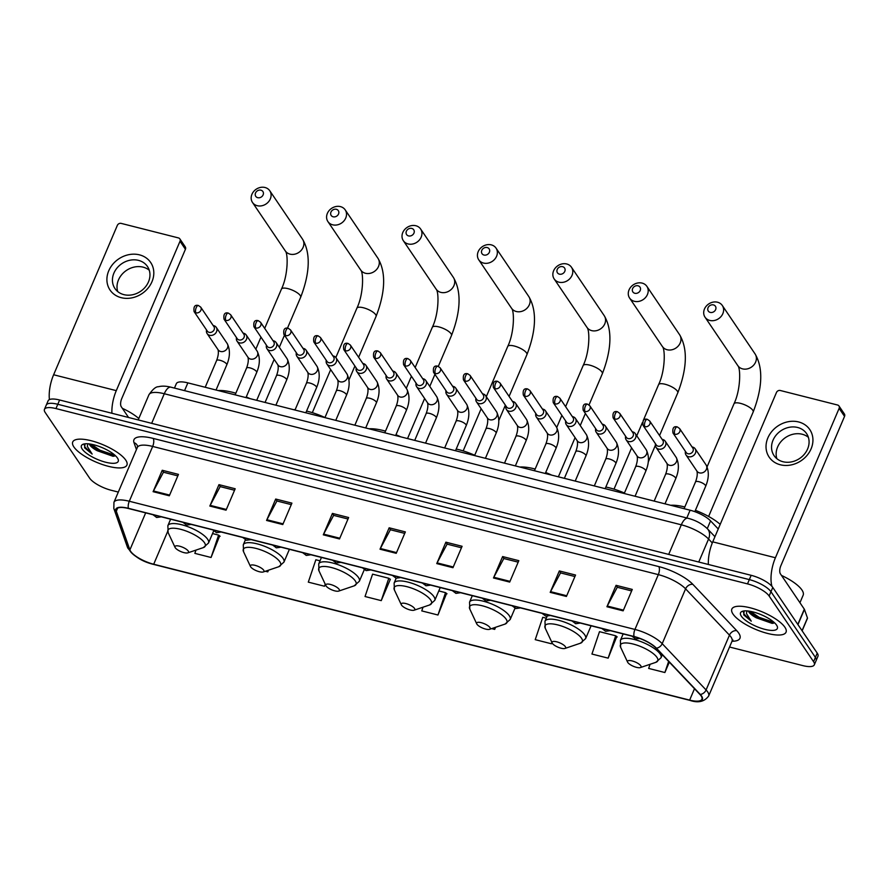 <?xml version="1.0" encoding="UTF-8"?>
<svg xmlns="http://www.w3.org/2000/svg" width="889" height="889" viewBox="0 0 889 889"><rect width="100%" height="100%" fill="white"/><g stroke="black" fill="none" stroke-linecap="round" stroke-linejoin="round"><path stroke-width="1.33" d="M174.455 388.082L176.344 383.659A18.413 5.845 23.1 0 1 187.857 382.87L690.108 510.208A18.413 5.845 23.1 0 1 710.555 520.876L718.245 528.977M729.547 647.025L802.8 665.605A18.413 5.845 -156.9 0 0 814.313 664.816L817.969 656.249A18.413 5.845 -156.9 0 0 817.235 653.137L772.785 587.44A18.413 5.845 -156.9 0 0 751.161 575.316L59.619 400.006A18.413 5.845 -156.9 0 0 48.106 400.795L46.272 405.073A18.413 5.845 -156.9 0 1 57.796 404.284A18.413 5.845 -156.9 0 0 46.272 405.073L44.45 409.351A18.413 5.845 -156.9 0 0 45.183 412.474L89.622 478.16A18.413 5.845 -156.9 0 0 111.258 490.284L118.304 492.073M814.313 664.816A18.413 5.845 -156.9 0 0 813.579 661.694L769.129 596.008L770.963 591.73A18.413 5.845 -156.9 0 0 749.327 579.606L57.796 404.284L749.327 579.606A18.413 5.845 -156.9 0 1 770.963 591.73L815.413 657.416L770.963 591.73L772.785 587.44M816.135 660.527A18.413 5.845 -156.9 0 0 815.413 657.416A18.413 5.845 -156.9 0 1 816.135 660.527M784.876 627.212A29.459 9.346 -156.9 0 0 756.372 609.643A29.459 9.346 -156.9 0 0 731.847 609.076A29.459 9.346 -156.9 0 0 733.014 614.066A29.459 9.346 -156.9 0 0 761.506 631.623A29.459 9.346 -156.9 0 0 786.043 632.19A29.459 9.346 -156.9 0 0 784.876 627.212A29.459 9.346 -156.9 0 0 756.372 609.643A29.459 9.346 -156.9 0 0 731.847 609.076A29.459 9.346 -156.9 0 0 733.014 614.066A29.459 9.346 -156.9 0 0 761.506 631.623A29.459 9.346 -156.9 0 0 786.043 632.19A29.459 9.346 -156.9 0 0 784.876 627.212M125.749 460.113A29.459 9.346 -156.9 0 0 97.245 442.544A29.459 9.346 -156.9 0 0 72.72 441.977A29.459 9.346 -156.9 0 0 73.887 446.956A29.459 9.346 -156.9 0 0 102.391 464.525A29.459 9.346 -156.9 0 0 126.916 465.091A29.459 9.346 -156.9 0 0 125.749 460.113A29.459 9.346 -156.9 0 0 97.245 442.544A29.459 9.346 -156.9 0 0 72.72 441.977A29.459 9.346 -156.9 0 0 73.887 446.956A29.459 9.346 -156.9 0 0 102.391 464.525A29.459 9.346 -156.9 0 0 126.916 465.091A29.459 9.346 -156.9 0 0 125.749 460.113M701.143 695.943A19.636 6.234 23.1 0 1 701.921 699.265A19.636 6.234 23.1 0 1 689.642 700.11L153.697 564.237A19.636 6.234 23.1 0 1 129.883 549.891L116.303 511.275A19.636 6.234 23.1 0 1 116.27 509.364A19.636 6.234 23.1 0 1 128.549 508.53L634.201 636.724A19.636 6.234 23.1 0 1 656.004 648.092L699.876 694.398A19.636 6.234 23.1 0 1 701.143 695.943M701.577 696.054A20.136 6.39 -156.9 0 0 700.276 694.465L656.404 648.17A20.136 6.39 -156.9 0 0 634.057 636.502L128.405 508.319A20.136 6.39 -156.9 0 0 115.848 511.131L129.438 549.746A20.136 6.39 -156.9 0 0 153.841 564.448L689.786 700.321A20.136 6.39 -156.9 0 0 701.577 696.054M195.958 550.102L194.847 553.369L211.06 557.481L219.65 535.934M381.248 600.631L388.793 578.261L372.58 574.15L365.035 596.519L381.248 600.631L390.382 579.217L389.838 579.072M608.154 658.149L615.699 635.779L599.497 631.668L591.941 654.048L608.154 658.149L616.755 636.602M423.008 607.198L421.764 610.899L437.966 615.01L446.567 593.452M769.129 596.008A18.413 5.845 -156.9 0 0 747.505 583.884L55.963 408.573A18.413 5.845 -156.9 0 0 44.45 409.351M266.567 520.454L275.701 499.04L291.914 503.141L282.78 524.554L266.567 520.454A4.912 2.056 104.2 0 1 266.911 519.743L283.08 523.843M209.837 506.063L218.972 484.649L235.185 488.761L226.05 510.175L209.837 506.063A4.912 2.056 104.2 0 1 210.182 505.352L226.351 509.453M153.108 491.684L162.243 470.27L178.456 474.382L169.321 495.795L153.108 491.684A4.912 2.056 104.2 0 1 153.453 490.972L169.632 495.073M436.755 563.593L445.889 542.179L462.091 546.291L452.957 567.704L436.755 563.593A4.912 2.056 104.2 0 1 437.088 562.881L453.268 566.982M493.484 577.972L502.618 556.558L518.82 560.67L509.686 582.084L493.484 577.972A4.912 2.056 104.2 0 1 493.817 577.261L509.997 581.362M550.202 592.363L559.337 570.938L575.55 575.05L566.415 596.463L550.202 592.363A4.912 2.056 104.2 0 1 550.547 591.652L566.726 595.752M606.931 606.743L616.066 585.329L632.279 589.429L623.145 610.843L606.931 606.743A4.912 2.056 104.2 0 1 607.276 606.031L623.445 610.132M323.296 534.834L332.43 513.42L348.632 517.531L339.498 538.945L323.296 534.834A4.912 2.056 104.2 0 1 323.629 534.122L339.809 538.223M380.025 549.213L389.16 527.799L405.362 531.911L396.227 553.325L380.025 549.213A4.912 2.056 104.2 0 1 380.359 548.502L396.538 552.602M320.029 560.826L315.851 559.77L308.305 582.139L324.518 586.24L325.318 584.373M265.378 571.249L267.789 571.86L268.5 570.205M491.639 628.612L494.695 629.39L495.595 627.278M546.291 618.188L542.768 617.288L535.222 639.658L551.424 643.769L551.958 642.536M650.07 664.294L648.67 668.428L664.883 672.529L669.317 662.138M389.16 527.799L390.504 529.788M404.728 533.389L390.36 529.744L380.359 548.502M332.43 513.42L333.775 515.409M347.999 519.009L333.631 515.364L323.629 534.122M616.066 585.329L617.411 587.307M631.646 590.918L617.266 587.273L607.276 606.031M559.337 570.938L560.681 572.927M574.916 576.539L560.537 572.894L550.547 591.652M502.618 556.558L503.952 558.548M518.187 562.159L503.807 558.514L493.817 577.261M445.889 542.179L447.234 544.168M461.458 547.78L447.089 544.135L437.088 562.881M162.243 470.27L163.587 472.259M177.822 475.871L163.443 472.226L153.453 490.972M218.972 484.649L220.316 486.639M234.552 490.25L220.172 486.605L210.182 505.352M275.701 499.04L277.046 501.018M291.281 504.63L276.901 500.985L266.911 519.743M437.966 615.01L445.522 592.641L447.011 593.808M438.799 590.929L445.522 592.641M494.695 629.39L495.384 627.345M551.424 643.769L551.891 642.403M615.699 635.779L617.199 636.946M664.883 672.529L668.628 661.427M388.793 578.261L390.282 579.428M324.518 586.24L325.218 584.162M267.789 571.86L268.334 570.26M211.06 557.481L218.605 535.111L220.105 536.278M212.538 533.567L218.605 535.111M799.944 602.72L803.156 595.197A30.682 9.735 -156.9 0 0 801.945 590.007A30.682 9.735 -156.9 0 0 781.475 575.416M748.449 611.043A13.868 4.401 -156.9 0 0 749.016 612.188A13.868 4.401 -156.9 0 0 756.317 617.811L749.371 611.165M744.137 610.932L743.737 614.921L751.261 621.155L746.427 613.532L746.949 610.899M776.553 625.1A20.003 6.345 -156.9 0 0 760.362 614.355A20.003 6.345 -156.9 0 0 742.437 611.288A20.003 6.345 -156.9 0 0 741.326 616.166A20.003 6.345 -156.9 0 0 763.795 629.068A20.003 6.345 -156.9 0 0 777.119 626.078A20.003 6.345 -156.9 0 0 776.553 625.1M756.317 617.811L772.197 623.4L774.53 622.789M751.261 621.155L744.071 614.132L743.348 611.854M774.163 622.444L759.062 617.299L750.316 611.332M773.43 623.267L758.695 618.155L750.027 612.243M798.611 421.953A24.548 20.892 145.9 0 1 811.09 448.845A24.548 20.892 145.9 0 1 780.342 464.78A24.548 20.892 145.9 0 1 767.874 437.888A24.548 20.892 145.9 0 1 798.611 421.953M783.009 461.735A19.636 16.713 -34.1 0 0 804.378 454.212A19.636 16.713 -34.1 0 0 806.579 433.599A19.636 16.713 -34.1 0 0 797.622 427.476A19.636 16.713 -34.1 0 0 776.253 434.988A19.636 16.713 -34.1 0 0 774.052 455.613A19.636 16.713 -34.1 0 0 783.009 461.735M776.842 458.657A19.636 16.713 145.9 0 1 782.487 440.011A19.636 16.713 145.9 0 1 802.211 434.243A19.636 16.713 145.9 0 1 808.379 437.321M771.963 586.396A24.548 10.279 -75.8 0 1 775.419 557.747L839.127 408.373A3.067 2.611 -34.1 0 0 837.571 405.017L780.298 390.493A3.067 2.611 -34.1 0 0 776.464 392.494L712.745 541.857L775.419 557.747M708.366 564.471A24.548 10.279 -75.8 0 1 712.745 541.857M838.972 405.973L844.394 413.985A3.067 2.611 145.9 0 1 844.55 416.385L780.842 565.748A6.134 2.567 104.2 0 0 780.364 573.772L804.312 609.176A3.067 0.978 23.1 0 1 804.434 609.398L807.456 617.999A3.067 0.978 23.1 0 1 807.468 618.299L802.134 630.812M713.445 304.905A4.301 3.656 -34.1 0 0 708.066 307.694A4.301 3.656 -34.1 0 0 710.255 312.406A4.301 3.656 -34.1 0 0 715.634 309.616A4.301 3.656 -34.1 0 0 713.445 304.905M709.778 320.429A10.435 8.879 145.9 0 1 705.021 317.173A10.435 8.879 145.9 0 1 706.188 306.216A10.435 8.879 145.9 0 1 717.534 302.227A10.435 8.879 145.9 0 1 722.301 305.483A10.435 8.879 145.9 0 1 721.123 316.428A10.435 8.879 145.9 0 1 709.778 320.429M627.801 662.494A7.368 2.334 -156.9 0 0 633.768 666.45A7.368 2.334 -156.9 0 0 640.369 667.572A7.368 2.334 -156.9 0 0 640.769 665.772A7.368 2.334 -156.9 0 0 632.501 661.027A7.368 2.334 -156.9 0 0 627.601 662.127A7.368 2.334 -156.9 0 0 627.801 662.494M720.212 524.354A33.76 10.712 -156.9 0 0 695.398 510.33M684.819 506.974A33.76 10.712 -156.9 0 0 670.728 505.285M638.024 285.791A4.301 3.656 -34.1 0 0 632.646 288.569A4.301 3.656 -34.1 0 0 634.835 293.281A4.301 3.656 -34.1 0 0 640.213 290.492A4.301 3.656 -34.1 0 0 638.024 285.791M634.357 301.304A10.435 8.879 145.9 0 1 629.59 298.048A10.435 8.879 145.9 0 1 630.768 287.103A10.435 8.879 145.9 0 1 642.114 283.102A10.435 8.879 145.9 0 1 646.881 286.358A10.435 8.879 145.9 0 1 645.703 297.315A10.435 8.879 145.9 0 1 634.357 301.304M552.38 643.369A7.368 2.334 -156.9 0 0 558.348 647.325A7.368 2.334 -156.9 0 0 564.937 648.459A7.368 2.334 -156.9 0 0 565.348 646.659A7.368 2.334 -156.9 0 0 557.081 641.902A7.368 2.334 -156.9 0 0 552.18 643.003A7.368 2.334 -156.9 0 0 552.38 643.369M624.434 493.028A33.76 10.712 -156.9 0 0 605.831 487.05M562.604 266.667A4.301 3.656 -34.1 0 0 557.225 269.456A4.301 3.656 -34.1 0 0 559.414 274.156A4.301 3.656 -34.1 0 0 564.793 271.367A4.301 3.656 -34.1 0 0 562.604 266.667M558.937 282.18A10.435 8.879 145.9 0 1 554.169 278.935A10.435 8.879 145.9 0 1 555.347 267.978A10.435 8.879 145.9 0 1 566.693 263.977A10.435 8.879 145.9 0 1 571.46 267.233A10.435 8.879 145.9 0 1 570.282 278.19A10.435 8.879 145.9 0 1 558.937 282.18M476.96 624.245A7.368 2.334 -156.9 0 0 482.927 628.201A7.368 2.334 -156.9 0 0 489.517 629.334A7.368 2.334 -156.9 0 0 489.928 627.534A7.368 2.334 -156.9 0 0 481.66 622.789A7.368 2.334 -156.9 0 0 476.748 623.889A7.368 2.334 -156.9 0 0 476.96 624.245M551.702 475.115A33.76 10.712 -156.9 0 0 545.69 472.526M535.167 469.036A33.76 10.712 -156.9 0 0 519.887 467.047M487.183 247.542A4.301 3.656 -34.1 0 0 481.805 250.331A4.301 3.656 -34.1 0 0 483.994 255.043A4.301 3.656 -34.1 0 0 489.372 252.254A4.301 3.656 -34.1 0 0 487.183 247.542M483.516 263.066A10.435 8.879 145.9 0 1 478.749 259.81A10.435 8.879 145.9 0 1 479.927 248.853A10.435 8.879 145.9 0 1 491.273 244.864A10.435 8.879 145.9 0 1 496.04 248.12A10.435 8.879 145.9 0 1 494.862 259.066A10.435 8.879 145.9 0 1 483.516 263.066M401.539 605.131A7.368 2.334 -156.9 0 0 407.506 609.087A7.368 2.334 -156.9 0 0 414.096 610.21A7.368 2.334 -156.9 0 0 414.507 608.409A7.368 2.334 -156.9 0 0 406.24 603.664A7.368 2.334 -156.9 0 0 401.328 604.764A7.368 2.334 -156.9 0 0 401.539 605.131M474.704 455.268A33.76 10.712 -156.9 0 0 456.201 449.056M411.763 228.429A4.301 3.656 -34.1 0 0 406.384 231.218A4.301 3.656 -34.1 0 0 408.573 235.918A4.301 3.656 -34.1 0 0 413.952 233.129A4.301 3.656 -34.1 0 0 411.763 228.429M408.095 243.942A10.435 8.879 145.9 0 1 403.328 240.686A10.435 8.879 145.9 0 1 404.506 229.74A10.435 8.879 145.9 0 1 415.852 225.739A10.435 8.879 145.9 0 1 420.619 228.995A10.435 8.879 145.9 0 1 419.441 239.952A10.435 8.879 145.9 0 1 408.095 243.942M326.119 586.007A7.368 2.334 -156.9 0 0 332.075 589.963A7.368 2.334 -156.9 0 0 338.676 591.096A7.368 2.334 -156.9 0 0 339.087 589.296A7.368 2.334 -156.9 0 0 330.819 584.551A7.368 2.334 -156.9 0 0 325.907 585.651A7.368 2.334 -156.9 0 0 326.119 586.007M400.861 436.877A33.76 10.712 -156.9 0 0 395.972 434.732M385.504 431.121A33.76 10.712 -156.9 0 0 369.035 428.809M336.342 209.304A4.301 3.656 -34.1 0 0 330.964 212.093A4.301 3.656 -34.1 0 0 333.142 216.794A4.301 3.656 -34.1 0 0 338.531 214.005A4.301 3.656 -34.1 0 0 336.342 209.304M332.675 224.817A10.435 8.879 145.9 0 1 327.908 221.572A10.435 8.879 145.9 0 1 329.086 210.615A10.435 8.879 145.9 0 1 340.431 206.615A10.435 8.879 145.9 0 1 345.199 209.871A10.435 8.879 145.9 0 1 344.021 220.828A10.435 8.879 145.9 0 1 332.675 224.817M250.698 566.882A7.368 2.334 -156.9 0 0 256.654 570.838A7.368 2.334 -156.9 0 0 263.255 571.971A7.368 2.334 -156.9 0 0 263.666 570.171A7.368 2.334 -156.9 0 0 255.387 565.426A7.368 2.334 -156.9 0 0 250.487 566.526A7.368 2.334 -156.9 0 0 250.698 566.882M324.963 417.53A33.76 10.712 -156.9 0 0 306.561 411.085M295.17 409.618A33.76 10.712 -156.9 0 0 293.614 409.685M260.922 190.179A4.301 3.656 -34.1 0 0 255.543 192.969A4.301 3.656 -34.1 0 0 257.721 197.68A4.301 3.656 -34.1 0 0 263.111 194.891A4.301 3.656 -34.1 0 0 260.922 190.179M257.254 205.703A10.435 8.879 145.9 0 1 252.487 202.448A10.435 8.879 145.9 0 1 253.665 191.491A10.435 8.879 145.9 0 1 265.011 187.501A10.435 8.879 145.9 0 1 269.778 190.757A10.435 8.879 145.9 0 1 268.6 201.703A10.435 8.879 145.9 0 1 257.254 205.703M175.277 547.768A7.368 2.334 -156.9 0 0 181.234 551.725A7.368 2.334 -156.9 0 0 187.835 552.847A7.368 2.334 -156.9 0 0 188.246 551.047A7.368 2.334 -156.9 0 0 179.967 546.302A7.368 2.334 -156.9 0 0 175.066 547.402A7.368 2.334 -156.9 0 0 175.277 547.768M250.02 398.628A33.76 10.712 -156.9 0 0 246.253 396.961M235.841 393.216A33.76 10.712 -156.9 0 0 218.194 390.56M685.452 451.423L685.43 451.545A5.523 4.701 -34.1 0 0 686.008 454.979A5.523 4.701 -34.1 0 0 690.909 456.746A5.523 4.701 -34.1 0 0 695.442 453.112A5.523 4.701 -34.1 0 0 695.154 448.789A5.523 4.701 -34.1 0 0 692.175 446.978L692.064 446.956M674.807 434.243A3.989 3.389 -34.1 0 1 672.984 432.999L686.197 452.523A3.989 3.389 -34.1 0 0 688.019 453.757A3.989 3.389 -34.1 0 0 693.009 451.168A3.989 3.389 -34.1 0 0 692.798 448.045L679.596 428.531L677.274 426.898A3.989 1.667 -75.8 0 0 675.118 429.031A3.989 1.667 104.2 0 0 674.807 434.243A3.989 3.389 -34.1 0 0 679.14 432.71A3.989 3.389 -34.1 0 0 679.596 428.531M655.526 443.833L655.493 443.955A5.523 4.701 -34.1 0 0 656.082 447.389A5.523 4.701 -34.1 0 0 660.971 449.156A5.523 4.701 -34.1 0 0 665.517 445.533A5.523 4.701 -34.1 0 0 665.228 441.2A5.523 4.701 -34.1 0 0 662.249 439.388L662.138 439.366M644.881 426.653A3.989 3.389 -34.1 0 1 643.058 425.409L656.26 444.933A3.989 3.389 -34.1 0 0 658.082 446.178A3.989 3.389 -34.1 0 0 663.083 443.589A3.989 3.389 -34.1 0 0 662.872 440.455L649.659 420.942L647.336 419.308A3.989 1.667 -75.8 0 0 645.181 421.442A3.989 1.667 104.2 0 0 644.881 426.653A3.989 3.389 -34.1 0 0 649.214 425.131A3.989 3.389 -34.1 0 0 649.659 420.942M625.589 436.255L625.567 436.366A5.523 4.701 -34.1 0 0 626.145 439.799A5.523 4.701 -34.1 0 0 631.046 441.566A5.523 4.701 -34.1 0 0 635.579 437.944A5.523 4.701 -34.1 0 0 635.291 433.61A5.523 4.701 -34.1 0 0 632.323 431.798L632.201 431.776M614.944 419.063A3.989 3.389 -34.1 0 1 613.121 417.819L626.334 437.344A3.989 3.389 -34.1 0 0 628.156 438.588A3.989 3.389 -34.1 0 0 633.146 435.999A3.989 3.389 -34.1 0 0 632.946 432.865L619.733 413.352L617.411 411.718A3.989 1.667 -75.8 0 0 615.255 413.852A3.989 1.667 104.2 0 0 614.944 419.063A3.989 3.389 -34.1 0 0 619.289 417.541A3.989 3.389 -34.1 0 0 619.733 413.352M595.663 428.665L595.641 428.776A5.523 4.701 -34.1 0 0 596.219 432.221A5.523 4.701 -34.1 0 0 601.108 433.988A5.523 4.701 -34.1 0 0 605.653 430.354A5.523 4.701 -34.1 0 0 605.365 426.02A5.523 4.701 -34.1 0 0 602.386 424.209L602.275 424.186M585.018 411.474A3.989 3.389 -34.1 0 1 583.195 410.229L596.408 429.754A3.989 3.389 -34.1 0 0 598.219 430.998A3.989 3.389 -34.1 0 0 603.22 428.409A3.989 3.389 -34.1 0 0 603.009 425.286L589.807 405.762L587.473 404.128A3.989 1.667 -75.8 0 0 585.329 406.262A3.989 1.667 104.2 0 0 585.018 411.474A3.989 3.389 -34.1 0 0 589.351 409.951A3.989 3.389 -34.1 0 0 589.807 405.762M565.737 421.075L565.704 421.186A5.523 4.701 -34.1 0 0 566.282 424.631A5.523 4.701 -34.1 0 0 571.183 426.398A5.523 4.701 -34.1 0 0 575.728 422.764A5.523 4.701 -34.1 0 0 575.439 418.441A5.523 4.701 -34.1 0 0 572.46 416.619L572.338 416.608M555.08 403.895A3.989 3.389 -34.1 0 1 553.258 402.65L566.471 422.164A3.989 3.389 -34.1 0 0 568.293 423.408A3.989 3.389 -34.1 0 0 573.283 420.819A3.989 3.389 -34.1 0 0 573.083 417.697L559.87 398.172L557.547 396.538A3.989 1.667 -75.8 0 0 555.392 398.672A3.989 1.667 104.2 0 0 555.08 403.895A3.989 3.389 -34.1 0 0 559.425 402.361A3.989 3.389 -34.1 0 0 559.87 398.172M535.8 413.485L535.778 413.596A5.523 4.701 -34.1 0 0 536.356 417.041A5.523 4.701 -34.1 0 0 541.257 418.808A5.523 4.701 -34.1 0 0 545.79 415.174A5.523 4.701 -34.1 0 0 545.502 410.851A5.523 4.701 -34.1 0 0 542.523 409.029L542.412 409.018M525.155 396.305A3.989 3.389 -34.1 0 1 523.332 395.06L536.545 414.574A3.989 3.389 -34.1 0 0 538.356 415.819A3.989 3.389 -34.1 0 0 543.357 413.229A3.989 3.389 -34.1 0 0 543.146 410.107L529.944 390.582L527.622 388.96A3.989 1.667 -75.8 0 0 525.466 391.082A3.989 1.667 104.2 0 0 525.155 396.305A3.989 3.389 -34.1 0 0 529.488 394.772A3.989 3.389 -34.1 0 0 529.944 390.582M505.874 405.895L505.841 406.017A5.523 4.701 -34.1 0 0 506.419 409.451A5.523 4.701 -34.1 0 0 511.319 411.218A5.523 4.701 -34.1 0 0 515.864 407.584A5.523 4.701 -34.1 0 0 515.576 403.262A5.523 4.701 -34.1 0 0 512.597 401.45L512.475 401.428M495.217 388.715A3.989 3.389 -34.1 0 1 493.406 387.471L506.608 406.984A3.989 3.389 -34.1 0 0 508.43 408.229A3.989 3.389 -34.1 0 0 513.431 405.64A3.989 3.389 -34.1 0 0 513.22 402.517L500.007 383.003L497.684 381.37A3.989 1.667 -75.8 0 0 495.529 383.503A3.989 1.667 104.2 0 0 495.217 388.715A3.989 3.389 -34.1 0 0 499.562 387.182A3.989 3.389 -34.1 0 0 500.007 383.003M475.937 398.305L475.915 398.428A5.523 4.701 -34.1 0 0 476.493 401.861A5.523 4.701 -34.1 0 0 481.394 403.628A5.523 4.701 -34.1 0 0 485.927 400.006A5.523 4.701 -34.1 0 0 485.638 395.672A5.523 4.701 -34.1 0 0 482.671 393.86L482.549 393.838M465.291 381.125A3.989 3.389 -34.1 0 1 463.469 379.881L476.682 399.405A3.989 3.389 -34.1 0 0 478.504 400.65A3.989 3.389 -34.1 0 0 483.494 398.061A3.989 3.389 -34.1 0 0 483.283 394.927L470.081 375.414L467.758 373.78A3.989 1.667 -75.8 0 0 465.603 375.914A3.989 1.667 104.2 0 0 465.291 381.125A3.989 3.389 -34.1 0 0 469.636 379.603A3.989 3.389 -34.1 0 0 470.081 375.414M446.011 390.727L445.989 390.838A5.523 4.701 -34.1 0 0 446.567 394.272A5.523 4.701 -34.1 0 0 451.456 396.038A5.523 4.701 -34.1 0 0 456.001 392.416A5.523 4.701 -34.1 0 0 455.713 388.082A5.523 4.701 -34.1 0 0 452.734 386.271L452.623 386.248M435.366 373.536A3.989 3.389 -34.1 0 1 433.543 372.291L446.745 391.816A3.989 3.389 -34.1 0 0 448.567 393.06A3.989 3.389 -34.1 0 0 453.568 390.471A3.989 3.389 -34.1 0 0 453.357 387.337L440.144 367.824L437.821 366.19A3.989 1.667 -75.8 0 0 435.666 368.324A3.989 1.667 104.2 0 0 435.366 373.536A3.989 3.389 -34.1 0 0 439.699 372.013A3.989 3.389 -34.1 0 0 440.144 367.824M416.074 383.137L416.052 383.248A5.523 4.701 -34.1 0 0 416.63 386.693A5.523 4.701 -34.1 0 0 421.53 388.46A5.523 4.701 -34.1 0 0 426.064 384.826A5.523 4.701 -34.1 0 0 425.787 380.492A5.523 4.701 -34.1 0 0 422.808 378.681L422.686 378.658M405.428 365.946A3.989 3.389 -34.1 0 1 403.606 364.701L416.819 384.226A3.989 3.389 -34.1 0 0 418.641 385.47A3.989 3.389 -34.1 0 0 423.631 382.881A3.989 3.389 -34.1 0 0 423.431 379.759L410.218 360.234L407.895 358.6A3.989 1.667 -75.8 0 0 405.74 360.734A3.989 1.667 104.2 0 0 405.428 365.946A3.989 3.389 -34.1 0 0 409.773 364.423A3.989 3.389 -34.1 0 0 410.218 360.234M386.148 375.547L386.126 375.658A5.523 4.701 -34.1 0 0 386.704 379.103A5.523 4.701 -34.1 0 0 391.593 380.87A5.523 4.701 -34.1 0 0 396.138 377.236A5.523 4.701 -34.1 0 0 395.849 372.913A5.523 4.701 -34.1 0 0 392.871 371.091L392.76 371.08M375.502 358.367A3.989 3.389 -34.1 0 1 373.68 357.122L386.893 376.636A3.989 3.389 -34.1 0 0 388.704 377.881A3.989 3.389 -34.1 0 0 393.705 375.291A3.989 3.389 -34.1 0 0 393.494 372.169L380.292 352.644L377.958 351.011A3.989 1.667 -75.8 0 0 375.814 353.144A3.989 1.667 104.2 0 0 375.502 358.367A3.989 3.389 -34.1 0 0 379.836 356.833A3.989 3.389 -34.1 0 0 380.292 352.644M356.222 367.957L356.189 368.068A5.523 4.701 -34.1 0 0 356.767 371.513A5.523 4.701 -34.1 0 0 361.667 373.28A5.523 4.701 -34.1 0 0 366.212 369.646A5.523 4.701 -34.1 0 0 365.924 365.323A5.523 4.701 -34.1 0 0 362.945 363.501L362.823 363.49M345.565 350.777A3.989 3.389 -34.1 0 1 343.754 349.533L356.956 369.046A3.989 3.389 -34.1 0 0 358.778 370.291A3.989 3.389 -34.1 0 0 363.768 367.702A3.989 3.389 -34.1 0 0 363.568 364.579L350.355 345.054L348.032 343.432A3.989 1.667 -75.8 0 0 345.877 345.554A3.989 1.667 104.2 0 0 345.565 350.777A3.989 3.389 -34.1 0 0 349.91 349.244A3.989 3.389 -34.1 0 0 350.355 345.054M326.285 360.367L326.263 360.49A5.523 4.701 -34.1 0 0 326.841 363.923A5.523 4.701 -34.1 0 0 331.741 365.69A5.523 4.701 -34.1 0 0 336.275 362.056A5.523 4.701 -34.1 0 0 335.986 357.734A5.523 4.701 -34.1 0 0 333.008 355.922L332.897 355.9M315.639 343.187A3.989 3.389 -34.1 0 1 313.817 341.943L327.03 361.456A3.989 3.389 -34.1 0 0 328.841 362.701A3.989 3.389 -34.1 0 0 333.842 360.112A3.989 3.389 -34.1 0 0 333.631 356.989L320.429 337.476L318.106 335.842A3.989 1.667 -75.8 0 0 315.951 337.964A3.989 1.667 104.2 0 0 315.639 343.187A3.989 3.389 -34.1 0 0 319.973 341.654A3.989 3.389 -34.1 0 0 320.429 337.476M296.359 352.777L296.326 352.9A5.523 4.701 -34.1 0 0 296.904 356.333A5.523 4.701 -34.1 0 0 301.804 358.1A5.523 4.701 -34.1 0 0 306.349 354.478A5.523 4.701 -34.1 0 0 306.06 350.144A5.523 4.701 -34.1 0 0 303.082 348.332L302.96 348.31M285.702 335.598A3.989 3.389 -34.1 0 1 283.891 334.353L297.093 353.878A3.989 3.389 -34.1 0 0 298.915 355.122A3.989 3.389 -34.1 0 0 303.916 352.533A3.989 3.389 -34.1 0 0 303.705 349.399L290.492 329.886L288.169 328.252A3.989 1.667 -75.8 0 0 286.014 330.386A3.989 1.667 104.2 0 0 285.702 335.598A3.989 3.389 -34.1 0 0 290.047 334.075A3.989 3.389 -34.1 0 0 290.492 329.886M266.422 345.199L266.4 345.31A5.523 4.701 -34.1 0 0 266.978 348.744A5.523 4.701 -34.1 0 0 271.878 350.51A5.523 4.701 -34.1 0 0 276.412 346.888A5.523 4.701 -34.1 0 0 276.123 342.554A5.523 4.701 -34.1 0 0 273.156 340.743L273.034 340.72M255.776 328.008A3.989 3.389 -34.1 0 1 253.954 326.763L267.167 346.288A3.989 3.389 -34.1 0 0 268.989 347.532A3.989 3.389 -34.1 0 0 273.979 344.943A3.989 3.389 -34.1 0 0 273.768 341.809L260.566 322.296L258.243 320.662A3.989 1.667 -75.8 0 0 256.088 322.796A3.989 1.667 104.2 0 0 255.776 328.008A3.989 3.389 -34.1 0 0 260.121 326.485A3.989 3.389 -34.1 0 0 260.566 322.296M236.496 337.609L236.474 337.72A5.523 4.701 -34.1 0 0 237.052 341.165A5.523 4.701 -34.1 0 0 241.941 342.932A5.523 4.701 -34.1 0 0 246.486 339.298A5.523 4.701 -34.1 0 0 246.197 334.964A5.523 4.701 -34.1 0 0 243.219 333.153L243.108 333.131M225.85 320.418A3.989 3.389 -34.1 0 1 224.028 319.173L237.23 338.698A3.989 3.389 -34.1 0 0 239.052 339.942A3.989 3.389 -34.1 0 0 244.053 337.353A3.989 3.389 -34.1 0 0 243.842 334.231L230.629 314.706L228.306 313.072A3.989 1.667 -75.8 0 0 226.15 315.206A3.989 1.667 104.2 0 0 225.85 320.418A3.989 3.389 -34.1 0 0 230.184 318.895A3.989 3.389 -34.1 0 0 230.629 314.706M206.57 330.019L206.537 330.13A5.523 4.701 -34.1 0 0 207.115 333.575A5.523 4.701 -34.1 0 0 212.015 335.342A5.523 4.701 -34.1 0 0 216.549 331.708A5.523 4.701 -34.1 0 0 216.271 327.385A5.523 4.701 -34.1 0 0 213.293 325.563L213.171 325.552M195.913 312.828A3.989 3.389 -34.1 0 1 194.091 311.594L207.304 331.108A3.989 3.389 -34.1 0 0 209.126 332.353A3.989 3.389 -34.1 0 0 214.116 329.763A3.989 3.389 -34.1 0 0 213.916 326.641L200.703 307.116L198.38 305.483A3.989 1.667 -75.8 0 0 196.225 307.616A3.989 1.667 104.2 0 0 195.913 312.828A3.989 3.389 -34.1 0 0 200.258 311.306A3.989 3.389 -34.1 0 0 200.703 307.116M139.495 254.854A24.548 20.892 145.9 0 1 151.963 281.746A24.548 20.892 145.9 0 1 121.226 297.682A24.548 20.892 145.9 0 1 108.747 270.789A24.548 20.892 145.9 0 1 139.495 254.854M123.882 294.637A19.636 16.713 -34.1 0 0 145.251 287.114A19.636 16.713 -34.1 0 0 147.463 266.5A19.636 16.713 -34.1 0 0 138.495 260.366A19.636 16.713 -34.1 0 0 117.137 267.889A19.636 16.713 -34.1 0 0 114.925 288.503A19.636 16.713 -34.1 0 0 123.882 294.637M117.715 291.559A19.636 16.713 145.9 0 1 123.36 272.912A19.636 16.713 145.9 0 1 143.085 267.145A19.636 16.713 145.9 0 1 149.252 270.223M111.914 413.263A24.548 10.279 -75.8 0 1 116.292 390.638L180.011 241.275A3.067 2.611 -34.1 0 0 178.445 237.919L121.182 223.395A3.067 2.611 -34.1 0 0 117.337 225.384L53.629 374.758L116.292 390.638M49.417 399.572A24.548 10.279 -75.8 0 1 53.629 374.758M179.845 238.874L185.268 246.886A3.067 2.611 145.9 0 1 185.423 249.287L121.715 398.65A6.134 2.567 104.2 0 0 121.237 406.673L128.549 417.474M89.322 443.933A13.868 4.401 -156.9 0 0 89.889 445.089A13.868 4.401 -156.9 0 0 97.19 450.712L90.256 444.067M85.011 443.833L84.611 447.823L92.134 454.057L87.3 446.434L87.822 443.789M117.437 458.002A20.003 6.345 -156.9 0 0 101.235 447.245A20.003 6.345 -156.9 0 0 83.31 444.178A20.003 6.345 -156.9 0 0 82.21 449.067A20.003 6.345 -156.9 0 0 104.68 461.969A20.003 6.345 -156.9 0 0 117.993 458.98A20.003 6.345 -156.9 0 0 117.437 458.002M97.19 450.712L113.07 456.301L115.414 455.69M138.806 418.53A30.682 9.735 -156.9 0 0 122.349 408.318M92.134 454.057L84.944 447.034L84.222 444.756M115.037 455.346L99.935 450.201L91.2 444.233M114.303 456.168L99.579 451.045L90.911 445.145M707.255 528.611L710.555 520.876M686.808 517.965L690.108 510.208M184.545 390.638L187.857 382.87M751.161 575.316L747.505 583.884M817.235 653.137L813.579 661.694M59.619 400.006L55.963 408.573M712.289 542.968L708.566 539.034L698.754 562.037M687.942 518.254A12.279 5.134 104.2 0 0 681.318 524.81L164.287 393.738A24.548 7.79 -156.9 0 0 148.93 394.783C152.73 389.238 155.931 386.559 158.531 386.726C161.887 385.826 166.01 385.97 170.91 387.182L687.942 518.254C695.743 520.287 702.243 523.81 707.466 528.822A12.279 9.39 136.5 0 1 708.566 539.034A24.548 7.79 -156.9 0 0 681.318 524.81L668.695 554.414M170.91 387.182A12.279 5.134 104.2 0 0 164.287 393.738L151.663 423.342M689.642 700.11L694.498 688.719M128.405 508.319A6.134 2.567 -75.8 0 1 129.294 501.252L634.946 629.445A24.548 7.79 23.1 0 1 662.205 643.669L706.077 689.964A24.548 7.79 23.1 0 1 707.666 691.898A24.548 7.79 23.1 0 1 708.633 696.054L732.014 641.236A24.548 7.79 -156.9 0 0 731.047 637.08A24.548 7.79 -156.9 0 0 729.458 635.146L685.586 588.84A24.548 7.79 -156.9 0 0 658.327 574.627L152.675 446.434A24.548 7.79 -156.9 0 0 137.328 447.478L137.517 446A6.134 5.59 -19.4 0 0 134.017 442.7A30.682 9.735 23.1 0 1 153.152 438.41L658.805 566.604A30.682 9.735 23.1 0 1 692.875 584.373L736.748 630.679A30.682 9.735 23.1 0 1 732.003 641.258M700.276 694.465A6.134 4.701 136.5 0 0 706.077 689.964L729.458 635.146A6.134 4.701 -43.5 0 1 736.748 630.679M658.805 566.604A6.134 2.567 104.2 0 1 658.327 574.627L634.946 629.445A6.134 2.567 104.2 0 0 634.057 636.502M115.848 511.131A6.134 5.59 160.6 0 1 113.836 508.53L113.948 502.307A24.548 7.79 23.1 0 1 129.294 501.252L152.675 446.434A6.134 2.567 104.2 0 0 153.152 438.41M692.875 584.373A6.134 4.701 -43.5 0 0 685.586 588.84L662.205 643.669A6.134 4.701 136.5 0 1 656.404 648.17M129.438 549.746A6.134 5.59 160.6 0 1 127.416 547.146C132.85 555.825 141.718 561.615 154.019 564.515A6.134 2.567 104.2 0 0 154.208 564.548M153.841 564.448A6.134 2.567 104.2 0 0 154.019 564.515L689.964 700.388A6.134 2.567 -75.8 0 1 689.786 700.321M136.439 449.567L134.017 442.7M116.303 511.275L117.67 508.075M129.883 549.891L145.674 512.875M153.697 564.237L167.677 531.455M797.811 624.422L804.312 609.176M844.55 416.385L839.127 408.373M804.434 609.398L797.944 624.611M802.045 630.69L807.456 617.999M707.099 466.825L733.981 403.817A10.435 3.312 23.1 0 1 740.504 403.373A10.435 3.312 23.1 0 1 752.761 410.24A10.435 3.312 23.1 0 1 753.172 412.007C760.784 392.371 764.662 370.235 755.072 353.922L722.301 305.483M733.981 403.817C740.681 390.093 740.77 368.268 737.792 365.612A10.435 8.879 -34.1 0 0 742.548 368.868A10.435 8.879 -34.1 0 0 753.905 364.868A10.435 8.879 -34.1 0 0 755.072 353.922M655.849 662.338A20.303 6.445 -156.9 0 0 656.96 657.382A20.303 6.445 -156.9 0 0 634.168 644.303A20.303 6.445 -156.9 0 0 620.655 647.325L620.389 640.402A22.092 7.012 -156.9 0 1 638.78 640.825A22.092 7.012 -156.9 0 1 660.16 653.993A22.092 7.012 -156.9 0 1 661.038 657.738L655.849 662.338L640.369 667.572M643.158 420.786L658.56 384.693A10.435 3.312 23.1 0 1 665.083 384.248A10.435 3.312 23.1 0 1 677.34 391.116A10.435 3.312 23.1 0 1 677.751 392.882C685.363 373.258 689.242 351.122 679.652 334.797L646.881 286.358M658.56 384.693C665.261 370.98 665.35 349.155 662.372 346.488A10.435 8.879 -34.1 0 0 667.128 349.744A10.435 8.879 -34.1 0 0 678.485 345.754A10.435 8.879 -34.1 0 0 679.652 334.797M580.428 643.214A20.303 6.445 -156.9 0 0 581.539 638.258A20.303 6.445 -156.9 0 0 558.748 625.178A20.303 6.445 -156.9 0 0 545.235 628.212L544.968 621.278A22.092 7.012 -156.9 0 1 563.359 621.7A22.092 7.012 -156.9 0 1 584.74 634.879A22.092 7.012 -156.9 0 1 585.618 638.613L580.428 643.214L564.937 648.459M565.615 406.662L583.14 365.579A10.435 3.312 23.1 0 1 589.663 365.123A10.435 3.312 23.1 0 1 601.92 371.991A10.435 3.312 23.1 0 1 602.331 373.758C609.932 354.133 613.821 331.997 604.231 315.673L571.46 267.233M583.14 365.579C589.84 351.855 589.929 330.03 586.951 327.374A10.435 8.879 -34.1 0 0 591.707 330.63A10.435 8.879 -34.1 0 0 603.064 326.63A10.435 8.879 -34.1 0 0 604.231 315.673M505.008 624.1A20.303 6.445 -156.9 0 0 506.119 619.144A20.303 6.445 -156.9 0 0 483.327 606.054A20.303 6.445 -156.9 0 0 469.814 609.087L469.548 602.153A22.092 7.012 -156.9 0 1 487.939 602.575A22.092 7.012 -156.9 0 1 509.319 615.755A22.092 7.012 -156.9 0 1 510.197 619.489L505.008 624.1L489.517 629.334M486.305 396.65L507.719 346.454A10.435 3.312 23.1 0 1 514.242 346.01A10.435 3.312 23.1 0 1 526.499 352.877A10.435 3.312 23.1 0 1 526.91 354.644C534.511 335.009 538.401 312.872 528.811 296.559L496.04 248.12M507.719 346.454C514.42 332.742 514.509 310.917 511.531 308.25A10.435 8.879 -34.1 0 0 516.287 311.506A10.435 8.879 -34.1 0 0 527.644 307.505A10.435 8.879 -34.1 0 0 528.811 296.559M429.587 604.976A20.303 6.445 -156.9 0 0 430.698 600.019A20.303 6.445 -156.9 0 0 407.907 586.94A20.303 6.445 -156.9 0 0 394.394 589.963L394.127 583.04A22.092 7.012 -156.9 0 1 412.518 583.462A22.092 7.012 -156.9 0 1 433.899 596.63A22.092 7.012 -156.9 0 1 434.777 600.375L429.587 604.976L414.096 610.21M415.152 367.524L432.298 327.33A10.435 3.312 23.1 0 1 438.822 326.885A10.435 3.312 23.1 0 1 451.079 333.753A10.435 3.312 23.1 0 1 451.49 335.52C459.091 315.895 462.98 293.759 453.39 277.435L420.619 228.995M432.298 327.33C438.999 313.617 439.088 291.792 436.11 289.125A10.435 8.879 -34.1 0 0 440.866 292.381A10.435 8.879 -34.1 0 0 452.223 288.392A10.435 8.879 -34.1 0 0 453.39 277.435M354.166 585.851A20.303 6.445 -156.9 0 0 355.278 580.895A20.303 6.445 -156.9 0 0 332.486 567.815A20.303 6.445 -156.9 0 0 318.973 570.849L318.707 563.915A22.092 7.012 -156.9 0 1 337.098 564.337A22.092 7.012 -156.9 0 1 358.478 577.517A22.092 7.012 -156.9 0 1 359.356 581.25L354.166 585.851L338.676 591.096M335.842 357.522L356.878 308.216A10.435 3.312 23.1 0 1 363.401 307.761A10.435 3.312 23.1 0 1 375.658 314.639A10.435 3.312 23.1 0 1 376.069 316.395C383.67 296.77 387.56 274.634 377.969 258.31L345.199 209.871M356.878 308.216C363.568 294.492 363.668 272.667 360.69 270.012A10.435 8.879 -34.1 0 0 365.446 273.267A10.435 8.879 -34.1 0 0 376.803 269.267A10.435 8.879 -34.1 0 0 377.969 258.31M278.746 566.738A20.303 6.445 -156.9 0 0 279.857 561.781A20.303 6.445 -156.9 0 0 257.065 548.691A20.303 6.445 -156.9 0 0 243.553 551.725L243.286 544.79A22.092 7.012 -156.9 0 1 261.677 545.213A22.092 7.012 -156.9 0 1 283.058 558.392A22.092 7.012 -156.9 0 1 283.935 562.126L278.746 566.738L263.255 571.971M264.689 328.385L281.446 289.092A10.435 3.312 23.1 0 1 287.98 288.647A10.435 3.312 23.1 0 1 300.238 295.515A10.435 3.312 23.1 0 1 300.649 297.282C308.25 277.646 312.139 255.51 302.549 239.197L269.778 190.757M281.446 289.092C288.147 275.379 288.247 253.554 285.269 250.887A10.435 8.879 -34.1 0 0 290.025 254.143A10.435 8.879 -34.1 0 0 301.382 250.142A10.435 8.879 -34.1 0 0 302.549 239.197M203.325 547.613A20.303 6.445 -156.9 0 0 204.437 542.657A20.303 6.445 -156.9 0 0 181.645 529.577A20.303 6.445 -156.9 0 0 168.132 532.6L167.865 525.677A22.092 7.012 -156.9 0 1 186.257 526.099A22.092 7.012 -156.9 0 1 207.637 539.267A22.092 7.012 -156.9 0 1 208.515 543.012L203.325 547.613L187.835 552.847M639.769 638.469L635.591 638.891A6.134 2.567 -75.8 0 1 634.813 638.302A6.134 2.567 104.2 0 1 634.279 636.735M686.008 454.979L696.954 471.159A5.523 4.701 -34.1 0 0 699.787 472.948A5.523 4.701 -34.1 0 0 706.399 469.303A5.523 4.701 -34.1 0 0 706.11 464.969C709.166 471.137 709.022 478.249 705.655 486.283A5.523 1.756 -156.9 0 0 705.444 485.35A5.523 1.756 -156.9 0 0 699.265 481.794A5.523 1.756 -156.9 0 0 695.498 481.949C697.176 477.471 697.643 473.848 696.909 471.092M610.265 630.657L605.653 631.301A6.134 2.567 -75.8 0 1 604.887 630.712A6.134 2.567 104.2 0 1 604.342 629.156M656.082 447.389L667.028 463.569A5.523 4.701 -34.1 0 0 669.85 465.369A5.523 4.701 -34.1 0 0 676.462 461.713A5.523 4.701 -34.1 0 0 676.173 457.379C679.24 463.558 679.085 470.659 675.729 478.693A5.523 1.756 -156.9 0 0 675.507 477.76A5.523 1.756 -156.9 0 0 669.328 474.204A5.523 1.756 -156.9 0 0 665.572 474.359C667.239 469.881 667.717 466.258 666.983 463.502M580.339 623.067L575.728 623.722A6.134 2.567 -75.8 0 1 574.95 623.122A6.134 2.567 104.2 0 1 574.416 621.567M626.145 439.799L637.091 455.99A5.523 4.701 -34.1 0 0 639.924 457.779A5.523 4.701 -34.1 0 0 646.536 454.123A5.523 4.701 -34.1 0 0 646.247 449.801C649.303 455.968 649.159 463.069 645.803 471.103A5.523 1.756 -156.9 0 0 645.581 470.17A5.523 1.756 -156.9 0 0 639.402 466.614A5.523 1.756 -156.9 0 0 635.635 466.769C637.313 462.291 637.78 458.668 637.057 455.913M550.402 615.477L545.802 616.133A6.134 2.567 -75.8 0 1 545.024 615.532A6.134 2.567 104.2 0 1 544.479 613.977M596.219 432.221L607.165 448.4A5.523 4.701 -34.1 0 0 609.998 450.19A5.523 4.701 -34.1 0 0 616.599 446.534A5.523 4.701 -34.1 0 0 616.31 442.211C619.377 448.378 619.233 455.479 615.866 463.513A5.523 1.756 -156.9 0 0 615.655 462.58A5.523 1.756 -156.9 0 0 609.465 459.024A5.523 1.756 -156.9 0 0 605.709 459.18C607.376 454.701 607.854 451.079 607.12 448.323M520.476 607.887L515.864 608.543A6.134 2.567 -75.8 0 1 515.087 607.943A6.134 2.567 104.2 0 1 514.553 606.387M566.282 424.631L577.239 440.811A5.523 4.701 -34.1 0 0 580.061 442.6A5.523 4.701 -34.1 0 0 586.673 438.944A5.523 4.701 -34.1 0 0 586.384 434.621C589.451 440.788 589.296 447.889 585.94 455.935A5.523 1.756 -156.9 0 0 585.718 454.99A5.523 1.756 -156.9 0 0 579.539 451.445A5.523 1.756 -156.9 0 0 575.772 451.601C577.45 447.111 577.917 443.5 577.194 440.733M490.55 600.297L485.939 600.953A6.134 2.567 -75.8 0 1 485.161 600.353A6.134 2.567 104.2 0 1 484.627 598.797M536.356 417.041L547.302 433.221A5.523 4.701 -34.1 0 0 550.135 435.01A5.523 4.701 -34.1 0 0 556.736 431.354A5.523 4.701 -34.1 0 0 556.458 427.031C559.514 433.199 559.37 440.311 556.003 448.345A5.523 1.756 -156.9 0 0 555.792 447.411A5.523 1.756 -156.9 0 0 549.613 443.855A5.523 1.756 -156.9 0 0 545.846 444.011C547.513 439.522 547.991 435.91 547.257 433.154M460.613 592.707L456.001 593.363A6.134 2.567 -75.8 0 1 455.235 592.774A6.134 2.567 104.2 0 1 454.69 591.207M506.419 409.451L517.376 425.631A5.523 4.701 -34.1 0 0 520.198 427.42A5.523 4.701 -34.1 0 0 526.81 423.775A5.523 4.701 -34.1 0 0 526.521 419.441C529.588 425.609 529.433 432.721 526.077 440.755A5.523 1.756 -156.9 0 0 525.855 439.822A5.523 1.756 -156.9 0 0 519.676 436.266A5.523 1.756 -156.9 0 0 515.909 436.421C517.587 431.943 518.054 428.32 517.331 425.564M430.687 585.129L426.075 585.773A6.134 2.567 -75.8 0 1 425.298 585.184A6.134 2.567 104.2 0 1 424.764 583.617M476.493 401.861L487.439 418.041A5.523 4.701 -34.1 0 0 490.272 419.841A5.523 4.701 -34.1 0 0 496.884 416.185A5.523 4.701 -34.1 0 0 496.595 411.851C499.651 418.03 499.507 425.131 496.14 433.165A5.523 1.756 -156.9 0 0 495.929 432.232A5.523 1.756 -156.9 0 0 489.75 428.676A5.523 1.756 -156.9 0 0 485.983 428.831C487.661 424.353 488.128 420.73 487.394 417.974M400.75 577.539L396.15 578.194A6.134 2.567 -75.8 0 1 395.372 577.594A6.134 2.567 104.2 0 1 394.827 576.039M446.567 394.272L457.513 410.462A5.523 4.701 -34.1 0 0 460.346 412.252A5.523 4.701 -34.1 0 0 466.947 408.596A5.523 4.701 -34.1 0 0 466.658 404.262C469.725 410.44 469.57 417.541 466.214 425.575A5.523 1.756 -156.9 0 0 465.992 424.642A5.523 1.756 -156.9 0 0 459.813 421.086A5.523 1.756 -156.9 0 0 456.057 421.242C457.724 416.763 458.202 413.141 457.468 410.385M370.824 569.949L366.212 570.605A6.134 2.567 -75.8 0 1 365.435 570.005A6.134 2.567 104.2 0 1 364.901 568.449M416.63 386.693L427.587 402.873A5.523 4.701 -34.1 0 0 430.409 404.662A5.523 4.701 -34.1 0 0 437.021 401.006A5.523 4.701 -34.1 0 0 436.732 396.683C439.788 402.85 439.644 409.951 436.288 417.986A5.523 1.756 -156.9 0 0 436.066 417.052A5.523 1.756 -156.9 0 0 429.887 413.496A5.523 1.756 -156.9 0 0 426.12 413.652C427.798 409.173 428.265 405.551 427.542 402.795M340.887 562.359L336.286 563.015A6.134 2.567 -75.8 0 1 335.509 562.415A6.134 2.567 104.2 0 1 334.964 560.859M386.704 379.103L397.65 395.283A5.523 4.701 -34.1 0 0 400.483 397.072A5.523 4.701 -34.1 0 0 407.084 393.416A5.523 4.701 -34.1 0 0 406.795 389.093C409.862 395.261 409.718 402.361 406.351 410.407A5.523 1.756 -156.9 0 0 406.14 409.462A5.523 1.756 -156.9 0 0 399.95 405.917A5.523 1.756 -156.9 0 0 396.194 406.073C397.861 401.584 398.339 397.972 397.605 395.205M310.961 554.769L306.349 555.425A6.134 2.567 -75.8 0 1 305.572 554.825A6.134 2.567 104.2 0 1 305.038 553.269M356.767 371.513L367.724 387.693A5.523 4.701 -34.1 0 0 370.546 389.482A5.523 4.701 -34.1 0 0 377.158 385.826A5.523 4.701 -34.1 0 0 376.869 381.503C379.936 387.671 379.781 394.783 376.425 402.817A5.523 1.756 -156.9 0 0 376.203 401.884A5.523 1.756 -156.9 0 0 370.024 398.328A5.523 1.756 -156.9 0 0 366.257 398.483C367.935 393.994 368.402 390.382 367.679 387.626M281.035 547.179L276.423 547.835A6.134 2.567 -75.8 0 1 275.646 547.246A6.134 2.567 104.2 0 1 275.112 545.679M326.841 363.923L337.787 380.103A5.523 4.701 -34.1 0 0 340.62 381.892A5.523 4.701 -34.1 0 0 347.221 378.247A5.523 4.701 -34.1 0 0 346.943 373.913C349.999 380.081 349.855 387.193 346.488 395.227A5.523 1.756 -156.9 0 0 346.277 394.294A5.523 1.756 -156.9 0 0 340.098 390.738A5.523 1.756 -156.9 0 0 336.331 390.893C337.998 386.415 338.476 382.792 337.742 380.036M251.098 539.601L246.486 540.245A6.134 2.567 -75.8 0 1 245.72 539.656A6.134 2.567 104.2 0 1 245.175 538.089M296.904 356.333L307.861 372.513A5.523 4.701 -34.1 0 0 310.683 374.313A5.523 4.701 -34.1 0 0 317.295 370.657A5.523 4.701 -34.1 0 0 317.006 366.324C320.073 372.502 319.918 379.603 316.562 387.637A5.523 1.756 -156.9 0 0 316.34 386.704A5.523 1.756 -156.9 0 0 310.161 383.148A5.523 1.756 -156.9 0 0 306.405 383.303C308.072 378.825 308.539 375.202 307.816 372.447M221.172 532.011L216.56 532.667A6.134 2.567 -75.8 0 1 215.783 532.067A6.134 2.567 104.2 0 1 215.249 530.511M266.978 348.744L277.924 364.935A5.523 4.701 -34.1 0 0 280.757 366.724A5.523 4.701 -34.1 0 0 287.369 363.068A5.523 4.701 -34.1 0 0 287.08 358.734C290.136 364.912 289.992 372.013 286.636 380.048A5.523 1.756 -156.9 0 0 286.414 379.114A5.523 1.756 -156.9 0 0 280.235 375.558A5.523 1.756 -156.9 0 0 276.468 375.714C278.146 371.235 278.613 367.613 277.879 364.857M191.235 524.421L186.634 525.077A6.134 2.567 -75.8 0 1 185.857 524.477A6.134 2.567 104.2 0 1 185.312 522.921M237.052 341.165L247.998 357.345A5.523 4.701 -34.1 0 0 250.831 359.134A5.523 4.701 -34.1 0 0 257.432 355.478A5.523 4.701 -34.1 0 0 257.143 351.155C260.21 357.322 260.066 364.423 256.699 372.458A5.523 1.756 -156.9 0 0 256.477 371.524A5.523 1.756 -156.9 0 0 250.298 367.968A5.523 1.756 -156.9 0 0 246.542 368.124C248.209 363.645 248.687 360.023 247.953 357.267M161.309 516.831L156.697 517.487A6.134 2.567 -75.8 0 1 155.919 516.887A6.134 2.567 104.2 0 1 155.386 515.331M207.115 333.575L218.072 349.755A5.523 4.701 -34.1 0 0 220.894 351.544A5.523 4.701 -34.1 0 0 227.506 347.888A5.523 4.701 -34.1 0 0 227.217 343.565C230.284 349.733 230.129 356.833 226.773 364.879A5.523 1.756 -156.9 0 0 226.551 363.934A5.523 1.756 -156.9 0 0 220.372 360.389A5.523 1.756 -156.9 0 0 216.605 360.534C218.283 356.056 218.75 352.444 218.027 349.677M185.423 249.287L180.011 241.275M148.93 394.783L138.206 419.93M707.466 528.822L714.945 536.712M113.836 508.53L127.416 547.146M689.964 700.388C698.187 703.177 704.41 701.732 708.633 696.054M113.948 502.307L137.328 447.478M732.214 640.28L732.947 640.069L732.014 641.236M737.792 365.612L705.021 317.173M708.622 516.453L753.172 412.007M662.305 654.749L661.038 657.738M623.156 633.924L620.389 640.402M627.601 662.127L620.655 647.325M662.372 346.488L629.59 298.048M648.214 462.124L655.382 445.322M659.549 435.554L677.751 392.882M591.085 625.789L585.618 638.613M547.091 616.31L544.968 621.278M552.18 643.003L545.235 628.212M614.01 489.139L631.612 447.878M636.768 435.788L642.425 422.519M586.951 327.374L554.169 278.935M558.381 476.804L575.083 437.632M580.239 425.542L585.384 413.474M589.04 404.917L602.331 373.758M514.987 608.243L510.197 619.489M472.315 595.674L469.548 602.153M476.748 623.889L469.814 609.087M556.736 427.476L561.892 415.385M511.531 308.25L478.749 259.81M498.796 420.541L505.363 405.151M509.086 396.416L526.91 354.644M440.244 587.551L434.777 600.375M396.194 578.206L394.127 583.04M401.328 604.764L394.394 589.963M463.169 450.901L481.149 408.74M436.11 289.125L403.328 240.686M407.54 438.566L424.62 398.505M429.787 386.404L434.932 374.347M438.333 366.357L451.49 335.52M364.268 569.727L359.356 581.25M321.474 557.436L318.707 563.915M325.907 585.651L318.973 570.849M406.284 388.326L411.429 376.258M360.69 270.012L327.908 221.572M348.988 379.892L354.9 366.012M358.634 357.278L376.069 316.395M289.403 549.302L283.935 562.126M245.386 539.856L243.286 544.79M250.487 566.526L243.553 551.725M312.317 412.663L330.686 369.613M285.269 250.887L252.487 202.448M256.699 400.328L274.168 359.367M279.324 347.277L284.469 335.209M287.48 328.141L300.649 297.282M213.649 530.966L208.515 543.012M170.621 519.198L167.865 525.677M175.066 547.402L168.132 532.6M255.821 349.188L260.966 337.12M694.831 511.664L705.655 486.283M684.097 508.675L695.498 481.949M706.11 464.969L695.154 448.789M672.984 432.999C672.306 428.054 673.74 426.02 677.274 426.898M635.591 638.891L631.846 636.124M665.005 503.841L675.729 478.693M654.171 501.096L665.572 474.359M676.173 457.379L665.228 441.2M643.058 425.409C642.38 420.475 643.803 418.441 647.336 419.308M605.653 631.301L601.92 628.534M635.068 496.251L645.803 471.103M624.234 493.506L635.635 466.769M646.247 449.801L635.291 433.61M613.121 417.819C612.443 412.885 613.877 410.851 617.411 411.718M575.728 623.722L571.983 620.944M605.142 488.661L615.866 463.513M594.308 485.916L605.709 459.18M616.31 442.211L605.365 426.02M583.195 410.229C582.517 405.295 583.94 403.262 587.473 404.128M545.802 616.133L542.057 613.354M575.216 481.071L585.94 455.935M564.371 478.326L575.772 451.601M586.384 434.621L575.439 418.441M553.258 402.65C552.58 397.705 554.014 395.672 557.547 396.538M515.864 608.543L512.12 605.776M545.279 473.481L556.003 448.345M534.445 470.737L545.846 444.011M556.458 427.031L545.502 410.851M523.332 395.06C522.654 390.115 524.077 388.082 527.622 388.96M485.939 600.953L482.194 598.186M515.353 465.903L526.077 440.755M504.508 463.147L515.909 436.421M526.521 419.441L515.576 403.262M493.406 387.471C492.717 382.526 494.151 380.492 497.684 381.37M456.001 593.363L452.268 590.596M485.416 458.313L496.14 433.165M474.582 455.568L485.983 428.831M496.595 411.851L485.638 395.672M463.469 379.881C462.791 374.947 464.225 372.913 467.758 373.78M426.075 585.773L422.331 583.006M455.49 450.723L466.214 425.575M444.656 447.978L456.057 421.242M466.658 404.262L455.713 388.082M433.543 372.291C432.865 367.357 434.288 365.323 437.821 366.19M396.15 578.194L392.405 575.416M425.553 443.133L436.288 417.986M414.719 440.388L426.12 413.652M436.732 396.683L425.787 380.492M403.606 364.701C402.928 359.767 404.362 357.734 407.895 358.6M366.212 570.605L362.468 567.827M395.627 435.543L406.351 410.407M384.793 432.799L396.194 406.073M406.795 389.093L395.849 372.913M373.68 357.122C373.002 352.177 374.425 350.144 377.958 351.011M336.286 563.015L332.542 560.248M365.701 427.953L376.425 402.817M354.855 425.209L366.257 398.483M376.869 381.503L365.924 365.323M343.754 349.533C343.065 344.588 344.499 342.554 348.032 343.432M306.349 555.425L302.616 552.658M335.764 420.375L346.488 395.227M324.93 417.619L336.331 390.893M346.943 373.913L335.986 357.734M313.817 341.943C313.139 336.998 314.562 334.964 318.106 335.842M276.423 547.835L272.679 545.068M305.838 412.785L316.562 387.637M294.992 410.04L306.405 383.303M317.006 366.324L306.06 350.144M283.891 334.353C283.202 329.419 284.636 327.385 288.169 328.252M246.486 540.245L242.753 537.478M275.901 405.195L286.636 380.048M265.066 402.45L276.468 375.714M287.08 358.734L276.123 342.554M253.954 326.763C253.276 321.829 254.71 319.796 258.243 320.662M216.56 532.667L212.815 529.888M245.975 397.605L256.699 372.458M235.141 394.86L246.542 368.124M257.143 351.155L246.197 334.964M224.028 319.173C223.35 314.239 224.773 312.206 228.306 313.072M186.634 525.077L182.89 522.299M216.049 390.015L226.773 364.879M205.203 387.271L216.605 360.534M227.217 343.565L216.271 327.385M194.091 311.594C193.413 306.649 194.847 304.616 198.38 305.483M156.697 517.487L152.952 514.72"/></g></svg>
